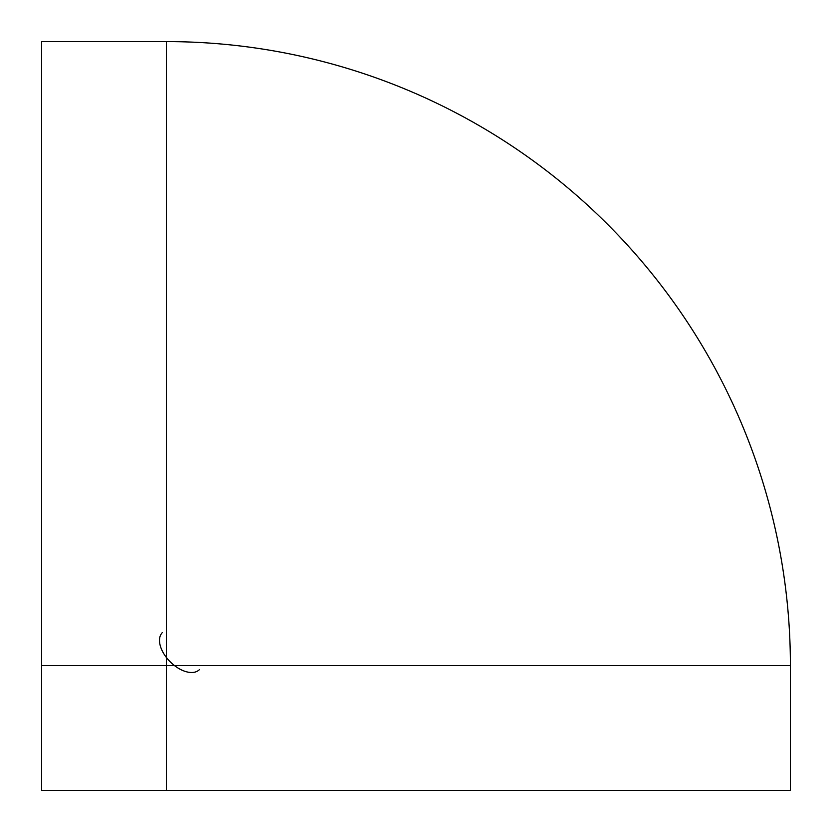 <?xml version="1.0" encoding="UTF-8"?>
<svg xmlns="http://www.w3.org/2000/svg" width="832" height="832" viewBox="0 0 832 832"><rect width="100%" height="100%" fill="white"/><g stroke="black" fill="none" stroke-linecap="round" stroke-linejoin="round"><path stroke-width="1.25" d="M41.6 665.6L41.6 41.6L166.4 41.6L166.4 665.6L41.6 665.6L41.6 790.4L790.4 790.4L790.4 665.6L166.4 665.6L166.4 790.4M166.4 41.6A624 624 0 0 1 790.4 665.6M162.354 632.58A26.208 15.132 45 0 0 170.196 661.804A26.208 15.132 45 0 0 199.42 669.646"/></g></svg>
